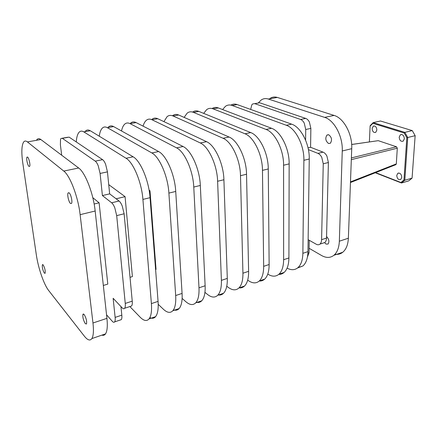 <?xml version="1.0" encoding="UTF-8"?>
<svg xmlns="http://www.w3.org/2000/svg" width="437" height="437" viewBox="0 0 437 437"><rect width="100%" height="100%" fill="white"/><g stroke="black" fill="none" stroke-linecap="round" stroke-linejoin="round"><path stroke-width="0.66" d="M328.542 143.494C325.532 140.987 325.019 138.163 327.002 135.028L328.755 134.793C331.787 137.278 332.311 140.102 330.334 143.265L328.542 143.494M326.565 236.515C329.023 239.132 329.514 241.639 328.034 244.037L326.073 244.086L324.571 242.601M28.962 166.399C27.58 165.35 26.045 158.221 26.974 157.145L27.624 157.123C29 158.112 30.557 165.328 29.623 166.388L28.962 166.399M85.291 323.648C83.259 320.119 82.495 316.967 82.997 314.181L84.166 314.503C86.209 318.016 86.979 321.184 86.482 323.997L85.291 323.648M44.345 273.092C42.679 270.011 42.028 267.209 42.4 264.702L43.165 264.904C44.842 267.979 45.497 270.782 45.126 273.311L44.345 273.092M70.466 203.445C68.68 202.058 66.97 194.345 68.128 192.919L69.161 192.886C70.941 194.203 72.695 202.025 71.521 203.434L70.466 203.445M250.663 109.43L251.816 104.831L252.652 103.962L259.715 102.793L305.72 118.405L300.585 119.448C302.011 119.973 303.229 121.202 304.25 123.136L305.725 129.499L310.86 128.402L309.396 122.07C308.375 120.148 307.151 118.924 305.72 118.405M307.44 256.978L309.046 252.755L307.91 253.132M322.839 243.163L324.849 242.502C325.893 241.595 326.45 240.121 326.526 238.078L321.594 239.678L323.254 163.793L328.395 162.504L326.909 156.069C325.849 154.075 324.571 152.764 323.069 152.147L317.928 153.376C319.425 154.004 320.703 155.321 321.758 157.325L323.254 163.793M321.594 239.678C321.523 241.727 320.971 243.207 319.944 244.114L319.933 244.119C318.873 244.955 317.633 244.988 316.224 244.223L308.129 239.656M95.25 161.144C96.293 161.909 97.298 163.471 98.249 165.847L100.095 173.451L107.453 171.878L105.623 164.317C104.667 161.958 103.656 160.406 102.591 159.652L95.25 161.144L62.344 138.338L69.112 137.12L102.591 159.652M124.119 213.769L122.251 206.062C121.251 203.598 120.18 201.916 119.044 201.015L111.637 202.784C112.762 203.702 113.822 205.401 114.816 207.875L116.695 215.632L124.119 213.769L132.242 301.159L125.25 303.431C125.457 305.774 125.261 307.386 124.66 308.26L124.654 308.271C124.026 309.052 123.168 308.888 122.098 307.779L113.134 298.291L115.133 317.399C115.346 319.6 115.182 321.097 114.641 321.883L114.641 321.889C114.073 322.593 113.292 322.397 112.304 321.304L106.541 314.798M120.164 320.026L121.284 319.649C121.841 318.857 122.016 317.366 121.814 315.17L115.133 317.399M130.275 306.419L131.608 305.976C132.231 305.102 132.444 303.491 132.242 301.159M61.688 155.217L60.393 144.855L60.514 139.387L60.951 138.469L62.344 138.338M107.453 171.878L109.66 193.875L119.044 201.015M120.951 306.572L121.814 315.17M125.25 303.431L116.695 215.632M111.637 202.784L102.405 195.558L100.095 173.451M103.329 285.459L107.797 284.099L99.117 202.817L92.802 197.688M109.66 193.875L102.405 195.558M328.395 162.504L326.526 238.078M317.928 153.376L308.402 149.607M305.6 140.157L305.725 129.499M300.585 119.448L254.815 103.678M308.041 147.87L310.581 147.28L323.069 152.147M310.86 128.402L310.581 147.28M309.227 240.274L309.046 252.755M116.116 198.786L125.08 196.661L132.4 276.605L130.024 277.326M149.23 190.936L149.989 190.756L156.042 269.405L155.605 269.542M99.117 202.817L94.141 203.997M36.741 139.845C37.806 138.409 39.177 138.305 40.849 139.529L78.671 168.005C85.21 172.457 93.414 193.542 95.168 211.011L106.934 318.36C107.715 326.024 107.24 331.197 105.514 333.884C104.569 335.228 103.367 335.643 101.903 335.124M125.08 196.661L108.737 184.643M129.86 306.561L140.179 317.218C143.811 320.895 146.766 321.457 149.05 318.901C151.147 316.164 151.929 311.062 151.393 303.6L142.91 199.414C141.714 182.497 133.323 162.34 126.031 158.254L83.8 131.881C81.916 130.745 80.326 130.898 79.021 132.335C77.486 134.132 76.573 137.338 76.284 141.943M149.989 190.756L149.093 190.155M158.21 304.321L163.449 309.303C167.24 312.826 170.37 313.296 172.85 310.712C175.144 307.948 176.089 302.89 175.674 295.543L168.89 193.099C167.983 176.488 159.5 156.839 151.83 152.945L107.365 127.686C105.377 126.593 103.673 126.768 102.242 128.21C100.761 129.767 99.767 132.433 99.259 136.202M85.39 131.204C86.728 129.762 88.356 129.609 90.262 130.734L133.121 156.796C140.517 160.827 148.935 180.847 150.055 197.677L158.063 301.388C158.565 308.817 157.741 313.908 155.583 316.656C154.064 318.42 152.163 318.731 149.88 317.59M182.125 298.422L185.834 301.688C189.767 305.075 193.067 305.458 195.727 302.841C198.196 300.055 199.283 295.041 198.988 287.803L193.766 187.058C193.127 170.736 184.572 151.568 176.564 147.853L130.068 123.644C127.986 122.6 126.173 122.792 124.627 124.228C123.207 125.605 122.169 127.85 121.519 130.974M108.376 127.118C109.84 125.681 111.577 125.501 113.593 126.577L158.626 151.546C166.393 155.392 174.893 174.909 175.729 191.439L182.076 293.418C182.458 300.732 181.475 305.78 179.132 308.549C177.597 310.221 175.723 310.647 173.511 309.822M204.942 292.348L207.395 294.358C211.453 297.608 214.9 297.914 217.73 295.27C220.357 292.462 221.581 287.497 221.39 280.368L217.615 181.262C217.216 165.23 208.607 146.515 200.293 142.97L151.95 119.749C149.782 118.744 147.87 118.957 146.22 120.394C144.865 121.612 143.817 123.529 143.074 126.146M130.543 123.179C132.121 121.743 133.962 121.541 136.071 122.579L183.081 146.515C191.177 150.181 199.747 169.223 200.321 185.463L205.133 285.765C205.401 292.97 204.281 297.968 201.768 300.765C200.217 302.36 198.365 302.863 196.208 302.273M226.765 286.224L228.163 287.295C232.342 290.419 235.92 290.649 238.902 287.983C241.683 285.164 243.021 280.243 242.928 273.218L240.497 175.701C240.323 159.942 231.67 141.664 223.078 138.283L173.063 115.991C170.812 115.024 168.813 115.253 167.06 116.69L163.935 121.633M151.929 119.377C153.611 117.941 155.545 117.722 157.741 118.722L206.554 141.681C214.944 145.182 223.564 163.777 223.902 179.738L227.3 278.407C227.464 285.508 226.208 290.463 223.536 293.271C221.98 294.8 220.144 295.363 218.025 294.953M247.686 280.122L248.189 280.483C252.471 283.487 256.175 283.651 259.299 280.969C262.211 278.134 263.664 273.256 263.664 266.335L262.468 170.364C262.5 154.873 253.815 137.01 244.977 133.777L193.438 112.364C191.116 111.435 189.03 111.681 187.194 113.112L184.124 117.395M172.577 115.707C174.352 114.275 176.373 114.041 178.646 114.997L229.092 137.043C237.75 140.386 246.413 158.549 246.534 174.237L248.62 271.328C248.686 278.325 247.309 283.236 244.496 286.06C242.928 287.535 241.104 288.136 239.023 287.868M267.772 274.086C272.054 276.812 275.78 276.85 278.953 274.207C281.985 271.361 283.547 266.532 283.629 259.709L283.586 165.235C283.804 150 275.091 132.537 266.035 129.439L213.119 108.862C210.727 107.966 208.569 108.229 206.646 109.654L203.675 113.38M192.635 112.08C194.47 110.725 196.541 110.501 198.83 111.402L250.756 132.586C259.654 135.781 268.351 153.534 268.263 168.961L269.137 264.516C269.116 271.41 267.63 276.277 264.685 279.112C263.112 280.538 261.299 281.171 259.245 281.018M287.098 268.127C291.217 270.35 294.817 270.203 297.908 267.684C301.055 264.833 302.71 260.048 302.874 253.318L303.89 160.303C304.289 145.313 295.559 128.232 286.301 125.266L232.14 105.475C229.687 104.612 227.458 104.891 225.459 106.311L222.602 109.567M212.087 108.534C213.966 107.289 216.047 107.087 218.331 107.934L271.596 128.298C280.707 131.357 289.425 148.717 289.157 163.88L288.906 257.956C288.802 264.751 287.213 269.574 284.148 272.415C282.57 273.797 280.767 274.458 278.735 274.392M230.9 105.12C232.806 103.968 234.898 103.788 237.176 104.58L291.654 124.168C300.962 127.096 309.696 144.079 309.254 159.002L307.959 251.63C307.779 258.333 306.097 263.107 302.923 265.958L297.537 267.99M309.112 248.287L321.583 255.514C326.204 258.109 330.296 258.038 333.868 255.312C337.211 252.455 339.036 247.757 339.341 241.213L342.258 150.983C342.969 136.47 334.229 120.099 324.631 117.378L268.323 99.035C265.762 98.232 263.413 98.533 261.277 99.947L258.518 102.679M270.175 98.363C272.344 96.954 274.72 96.648 277.309 97.435L334.108 115.428C343.782 118.094 352.517 134.285 351.73 148.678L348.365 238.22C348.027 244.709 346.164 249.385 342.777 252.242C340.51 254.039 337.916 254.7 335.004 254.23M84.39 336.195L48.693 290.55C43.897 284.585 38.199 267.979 36.331 254.847L22.79 162.996C21.337 152.617 21.582 145.685 23.532 142.194C24.521 140.758 25.816 140.67 27.422 141.921L63.769 171.069C70.057 175.641 78.19 197.027 80.129 214.665L92.972 322.992C93.835 330.722 93.463 335.916 91.863 338.582C90.098 341.035 87.613 340.237 84.39 336.195M372.138 128.527L373.28 126.162C375.345 125.654 376.541 126.943 376.863 130.029L375.727 132.378C373.662 132.892 372.461 131.608 372.138 128.527M399.194 137.142L400.39 134.754C402.69 134.148 404.012 135.492 404.362 138.791L403.171 141.162C400.866 141.774 399.538 140.43 399.194 137.142M396.752 175.445L397.801 173.292C400.074 172.713 401.406 174.068 401.789 177.362L400.745 179.492C398.468 180.082 397.135 178.733 396.752 175.445M351.665 144.51L378.251 140.67L351.665 144.467M351.321 159.647L397.299 148.214L396.506 146.794L351.386 157.915M395.632 164.749L396.31 163.908L350.485 181.912M397.299 148.214L396.31 163.908M378.251 140.67L396.506 146.794M375.612 172.631L400.904 182.491L403.957 179.978L406.825 137.715L404.187 133.012L372.887 123.327L370.123 126.129L369.374 141.91M415.15 135.683L407.737 137.502L404.809 180.252L412.069 178.149L415.15 135.683L412.266 130.603L380.463 121L373.182 122.617L404.853 132.373L412.266 130.603M412.069 178.149L408.71 180.885L401.477 182.999L375.268 172.768M370.123 126.129L370.161 125.67L373.182 122.617L372.887 123.327M404.187 133.012L404.853 132.373L407.737 137.502L406.825 137.715M403.957 179.978L404.809 180.252L401.477 182.999L400.904 182.491M237.176 104.58L232.14 105.475M218.331 107.934L213.119 108.862M198.83 111.402L193.438 112.364M178.646 114.997L173.063 115.991M157.741 118.722L151.95 119.749M136.071 122.579L130.068 123.644M113.593 126.577L107.365 127.686M90.262 130.734L83.8 131.881M277.309 97.435L268.323 99.035M348.365 238.22L339.341 241.213M307.959 251.63L302.874 253.318M288.906 257.956L283.629 259.709M269.137 264.516L263.664 266.335M248.62 271.328L242.928 273.218M227.3 278.407L221.39 280.368M205.133 285.765L198.988 287.803M182.076 293.418L175.674 295.543M158.063 301.388L151.393 303.6M106.934 318.36L92.972 322.992M291.654 124.168L286.301 125.266M271.596 128.298L266.035 129.439M250.756 132.586L244.977 133.777M229.092 137.043L223.078 138.283M206.554 141.681L200.293 142.97M183.081 146.515L176.564 147.853M158.626 151.546L151.83 152.945M133.121 156.796L126.031 158.254M334.108 115.428L324.631 117.378M351.73 148.678L342.258 150.983M309.254 159.002L303.89 160.303M289.157 163.88L283.586 165.235M268.263 168.961L262.468 170.364M246.534 174.237L240.497 175.701M223.902 179.738L217.615 181.262M200.321 185.463L193.766 187.058M175.729 191.439L168.89 193.099M150.055 197.677L142.91 199.414M95.168 211.011L80.129 214.665M78.671 168.005L63.769 171.069M40.849 139.529L27.422 141.921M327.002 135.028L328.438 134.705M26.974 157.145L27.515 157.041M82.997 314.181L83.565 313.995M42.4 264.702L42.81 264.587M68.128 192.919L68.953 192.733M324.838 242.508L319.933 244.119M121.278 319.655L114.641 321.889M131.603 305.987L124.654 308.271M67.691 137.251L62.191 138.245M342.777 252.242L333.868 255.312M302.923 265.958L297.908 267.684M284.148 272.415L278.953 274.207M264.685 279.112L259.299 280.969M244.496 286.06L238.902 287.983M223.536 293.271L217.73 295.27M201.768 300.765L195.727 302.841M179.132 308.549L172.85 310.712M155.583 316.656L149.05 318.901M105.514 333.884L91.863 338.582M373.28 126.162L374.318 125.927M400.39 134.754L401.57 134.47M397.801 173.292L398.839 173.003M396.009 164.602L350.458 182.529"/></g></svg>
